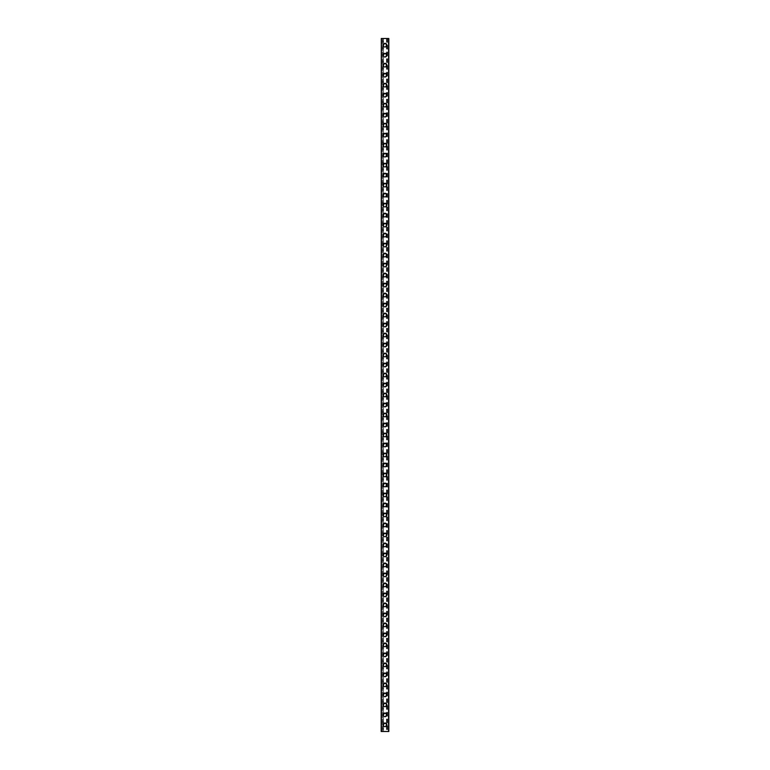 <?xml version="1.0" encoding="UTF-8"?>
<svg xmlns="http://www.w3.org/2000/svg" width="770" height="770" viewBox="0 0 770 770"><rect width="100%" height="100%" fill="white"/><g stroke="black" fill="none" stroke-linecap="round" stroke-linejoin="round"><path stroke-width="0.58" stroke-dasharray="3.85 2.89" d="M386.165 724.84A1.165 1.165 0 0 0 385 723.675A1.165 1.165 0 0 0 383.835 724.84A1.165 1.165 0 0 0 385 726.004A1.165 1.165 0 0 0 386.165 724.84A1.165 1.165 0 0 0 385 723.675A1.165 1.165 0 0 0 383.835 724.84A1.165 1.165 0 0 0 385 726.004A1.165 1.165 0 0 0 386.165 724.84M383.171 724.84A1.829 1.829 0 0 1 385 723.001A1.829 1.829 0 0 1 386.829 724.84A1.829 1.829 0 0 0 385 723.001A1.829 1.829 0 0 0 383.171 724.84A1.829 1.829 0 0 0 385 726.668A1.829 1.829 0 0 0 386.829 724.84A1.829 1.829 0 0 0 385 723.001A1.829 1.829 0 0 0 383.171 724.84A1.829 1.829 0 0 0 385 726.668A1.829 1.829 0 0 0 386.829 724.84A1.829 1.829 0 0 1 385 726.668A1.829 1.829 0 0 1 383.171 724.84M386.165 714.839A1.165 1.165 0 0 0 385 713.675A1.165 1.165 0 0 0 383.835 714.839A1.165 1.165 0 0 0 385 716.004A1.165 1.165 0 0 0 386.165 714.839A1.165 1.165 0 0 0 385 713.675A1.165 1.165 0 0 0 383.835 714.839A1.165 1.165 0 0 0 385 716.004A1.165 1.165 0 0 0 386.165 714.839M383.171 714.839A1.829 1.829 0 0 1 385 713.01A1.829 1.829 0 0 1 386.829 714.839A1.829 1.829 0 0 0 385 713.01A1.829 1.829 0 0 0 383.171 714.839A1.829 1.829 0 0 0 385 716.678A1.829 1.829 0 0 0 386.829 714.839A1.829 1.829 0 0 0 385 713.01A1.829 1.829 0 0 0 383.171 714.839A1.829 1.829 0 0 0 385 716.678A1.829 1.829 0 0 0 386.829 714.839A1.829 1.829 0 0 1 385 716.678A1.829 1.829 0 0 1 383.171 714.839M386.165 704.848A1.165 1.165 0 0 0 385 703.684A1.165 1.165 0 0 0 383.835 704.848A1.165 1.165 0 0 0 385 706.013A1.165 1.165 0 0 0 386.165 704.848A1.165 1.165 0 0 0 385 703.684A1.165 1.165 0 0 0 383.835 704.848A1.165 1.165 0 0 0 385 706.013A1.165 1.165 0 0 0 386.165 704.848M383.171 704.848A1.829 1.829 0 0 1 385 703.01A1.829 1.829 0 0 1 386.829 704.848A1.829 1.829 0 0 0 385 703.01A1.829 1.829 0 0 0 383.171 704.848A1.829 1.829 0 0 0 385 706.677A1.829 1.829 0 0 0 386.829 704.848A1.829 1.829 0 0 0 385 703.01A1.829 1.829 0 0 0 383.171 704.848A1.829 1.829 0 0 0 385 706.677A1.829 1.829 0 0 0 386.829 704.848A1.829 1.829 0 0 1 385 706.677A1.829 1.829 0 0 1 383.171 704.848M386.165 694.848A1.165 1.165 0 0 0 385 693.683A1.165 1.165 0 0 0 383.835 694.848A1.165 1.165 0 0 0 385 696.013A1.165 1.165 0 0 0 386.165 694.848A1.165 1.165 0 0 0 385 693.683A1.165 1.165 0 0 0 383.835 694.848A1.165 1.165 0 0 0 385 696.013A1.165 1.165 0 0 0 386.165 694.848M383.171 694.848A1.829 1.829 0 0 1 385 693.019A1.829 1.829 0 0 1 386.829 694.848A1.829 1.829 0 0 0 385 693.019A1.829 1.829 0 0 0 383.171 694.848A1.829 1.829 0 0 0 385 696.686A1.829 1.829 0 0 0 386.829 694.848A1.829 1.829 0 0 0 385 693.019A1.829 1.829 0 0 0 383.171 694.848A1.829 1.829 0 0 0 385 696.686A1.829 1.829 0 0 0 386.829 694.848A1.829 1.829 0 0 1 385 696.686A1.829 1.829 0 0 1 383.171 694.848M386.165 684.857A1.165 1.165 0 0 0 385 683.693A1.165 1.165 0 0 0 383.835 684.857A1.165 1.165 0 0 0 385 686.022A1.165 1.165 0 0 0 386.165 684.857A1.165 1.165 0 0 0 385 683.693A1.165 1.165 0 0 0 383.835 684.857A1.165 1.165 0 0 0 385 686.022A1.165 1.165 0 0 0 386.165 684.857M383.171 684.857A1.829 1.829 0 0 1 385 683.019A1.829 1.829 0 0 1 386.829 684.857A1.829 1.829 0 0 0 385 683.019A1.829 1.829 0 0 0 383.171 684.857A1.829 1.829 0 0 0 385 686.686A1.829 1.829 0 0 0 386.829 684.857A1.829 1.829 0 0 0 385 683.019A1.829 1.829 0 0 0 383.171 684.857A1.829 1.829 0 0 0 385 686.686A1.829 1.829 0 0 0 386.829 684.857A1.829 1.829 0 0 1 385 686.686A1.829 1.829 0 0 1 383.171 684.857M386.165 674.857A1.165 1.165 0 0 0 385 673.692A1.165 1.165 0 0 0 383.835 674.857A1.165 1.165 0 0 0 385 676.031A1.165 1.165 0 0 0 386.165 674.857A1.165 1.165 0 0 0 385 673.692A1.165 1.165 0 0 0 383.835 674.857A1.165 1.165 0 0 0 385 676.031A1.165 1.165 0 0 0 386.165 674.857M383.171 674.857A1.829 1.829 0 0 1 385 673.028A1.829 1.829 0 0 1 386.829 674.857A1.829 1.829 0 0 0 385 673.028A1.829 1.829 0 0 0 383.171 674.857A1.829 1.829 0 0 0 385 676.695A1.829 1.829 0 0 0 386.829 674.857A1.829 1.829 0 0 0 385 673.028A1.829 1.829 0 0 0 383.171 674.857A1.829 1.829 0 0 0 385 676.695A1.829 1.829 0 0 0 386.829 674.857A1.829 1.829 0 0 1 385 676.695A1.829 1.829 0 0 1 383.171 674.857M386.165 664.866A1.165 1.165 0 0 0 385 663.702A1.165 1.165 0 0 0 383.835 664.866A1.165 1.165 0 0 0 385 666.031A1.165 1.165 0 0 0 386.165 664.866A1.165 1.165 0 0 0 385 663.702A1.165 1.165 0 0 0 383.835 664.866A1.165 1.165 0 0 0 385 666.031A1.165 1.165 0 0 0 386.165 664.866M383.171 664.866A1.829 1.829 0 0 1 385 663.037A1.829 1.829 0 0 1 386.829 664.866A1.829 1.829 0 0 0 385 663.037A1.829 1.829 0 0 0 383.171 664.866A1.829 1.829 0 0 0 385 666.695A1.829 1.829 0 0 0 386.829 664.866A1.829 1.829 0 0 0 385 663.037A1.829 1.829 0 0 0 383.171 664.866A1.829 1.829 0 0 0 385 666.695A1.829 1.829 0 0 0 386.829 664.866A1.829 1.829 0 0 1 385 666.695A1.829 1.829 0 0 1 383.171 664.866M386.165 654.866A1.165 1.165 0 0 0 385 653.701A1.165 1.165 0 0 0 383.835 654.866A1.165 1.165 0 0 0 385 656.04A1.165 1.165 0 0 0 386.165 654.866A1.165 1.165 0 0 0 385 653.701A1.165 1.165 0 0 0 383.835 654.866A1.165 1.165 0 0 0 385 656.04A1.165 1.165 0 0 0 386.165 654.866M383.171 654.866A1.829 1.829 0 0 1 385 653.037A1.829 1.829 0 0 1 386.829 654.866A1.829 1.829 0 0 0 385 653.037A1.829 1.829 0 0 0 383.171 654.866A1.829 1.829 0 0 0 385 656.704A1.829 1.829 0 0 0 386.829 654.866A1.829 1.829 0 0 0 385 653.037A1.829 1.829 0 0 0 383.171 654.866A1.829 1.829 0 0 0 385 656.704A1.829 1.829 0 0 0 386.829 654.866A1.829 1.829 0 0 1 385 656.704A1.829 1.829 0 0 1 383.171 654.866M386.165 644.875A1.165 1.165 0 0 0 385 643.71A1.165 1.165 0 0 0 383.835 644.875A1.165 1.165 0 0 0 385 646.04A1.165 1.165 0 0 0 386.165 644.875A1.165 1.165 0 0 0 385 643.71A1.165 1.165 0 0 0 383.835 644.875A1.165 1.165 0 0 0 385 646.04A1.165 1.165 0 0 0 386.165 644.875M383.171 644.875A1.829 1.829 0 0 1 385 643.046A1.829 1.829 0 0 1 386.829 644.875A1.829 1.829 0 0 0 385 643.046A1.829 1.829 0 0 0 383.171 644.875A1.829 1.829 0 0 0 385 646.704A1.829 1.829 0 0 0 386.829 644.875A1.829 1.829 0 0 0 385 643.046A1.829 1.829 0 0 0 383.171 644.875A1.829 1.829 0 0 0 385 646.704A1.829 1.829 0 0 0 386.829 644.875A1.829 1.829 0 0 1 385 646.704A1.829 1.829 0 0 1 383.171 644.875M386.165 634.884A1.165 1.165 0 0 0 385 633.71A1.165 1.165 0 0 0 383.835 634.884A1.165 1.165 0 0 0 385 636.049A1.165 1.165 0 0 0 386.165 634.884A1.165 1.165 0 0 0 385 633.71A1.165 1.165 0 0 0 383.835 634.884A1.165 1.165 0 0 0 385 636.049A1.165 1.165 0 0 0 386.165 634.884M383.171 634.884A1.829 1.829 0 0 1 385 633.046A1.829 1.829 0 0 1 386.829 634.884A1.829 1.829 0 0 0 385 633.046A1.829 1.829 0 0 0 383.171 634.884A1.829 1.829 0 0 0 385 636.713A1.829 1.829 0 0 0 386.829 634.884A1.829 1.829 0 0 0 385 633.046A1.829 1.829 0 0 0 383.171 634.884A1.829 1.829 0 0 0 385 636.713A1.829 1.829 0 0 0 386.829 634.884A1.829 1.829 0 0 1 385 636.713A1.829 1.829 0 0 1 383.171 634.884M386.165 624.884A1.165 1.165 0 0 0 385 623.719A1.165 1.165 0 0 0 383.835 624.884A1.165 1.165 0 0 0 385 626.049A1.165 1.165 0 0 0 386.165 624.884A1.165 1.165 0 0 0 385 623.719A1.165 1.165 0 0 0 383.835 624.884A1.165 1.165 0 0 0 385 626.049A1.165 1.165 0 0 0 386.165 624.884M383.171 624.884A1.829 1.829 0 0 1 385 623.055A1.829 1.829 0 0 1 386.829 624.884A1.829 1.829 0 0 0 385 623.055A1.829 1.829 0 0 0 383.171 624.884A1.829 1.829 0 0 0 385 626.713A1.829 1.829 0 0 0 386.829 624.884A1.829 1.829 0 0 0 385 623.055A1.829 1.829 0 0 0 383.171 624.884A1.829 1.829 0 0 0 385 626.713A1.829 1.829 0 0 0 386.829 624.884A1.829 1.829 0 0 1 385 626.713A1.829 1.829 0 0 1 383.171 624.884M386.165 614.893A1.165 1.165 0 0 0 385 613.719A1.165 1.165 0 0 0 383.835 614.893A1.165 1.165 0 0 0 385 616.058A1.165 1.165 0 0 0 386.165 614.893A1.165 1.165 0 0 0 385 613.719A1.165 1.165 0 0 0 383.835 614.893A1.165 1.165 0 0 0 385 616.058A1.165 1.165 0 0 0 386.165 614.893M383.171 614.893A1.829 1.829 0 0 1 385 613.055A1.829 1.829 0 0 1 386.829 614.893A1.829 1.829 0 0 0 385 613.055A1.829 1.829 0 0 0 383.171 614.893A1.829 1.829 0 0 0 385 616.722A1.829 1.829 0 0 0 386.829 614.893A1.829 1.829 0 0 0 385 613.055A1.829 1.829 0 0 0 383.171 614.893A1.829 1.829 0 0 0 385 616.722A1.829 1.829 0 0 0 386.829 614.893A1.829 1.829 0 0 1 385 616.722A1.829 1.829 0 0 1 383.171 614.893M386.165 604.893A1.165 1.165 0 0 0 385 603.728A1.165 1.165 0 0 0 383.835 604.893A1.165 1.165 0 0 0 385 606.057A1.165 1.165 0 0 0 386.165 604.893A1.165 1.165 0 0 0 385 603.728A1.165 1.165 0 0 0 383.835 604.893A1.165 1.165 0 0 0 385 606.057A1.165 1.165 0 0 0 386.165 604.893M383.171 604.893A1.829 1.829 0 0 1 385 603.064A1.829 1.829 0 0 1 386.829 604.893A1.829 1.829 0 0 0 385 603.064A1.829 1.829 0 0 0 383.171 604.893A1.829 1.829 0 0 0 385 606.731A1.829 1.829 0 0 0 386.829 604.893A1.829 1.829 0 0 0 385 603.064A1.829 1.829 0 0 0 383.171 604.893A1.829 1.829 0 0 0 385 606.731A1.829 1.829 0 0 0 386.829 604.893A1.829 1.829 0 0 1 385 606.731A1.829 1.829 0 0 1 383.171 604.893M386.165 594.902A1.165 1.165 0 0 0 385 593.737A1.165 1.165 0 0 0 383.835 594.902A1.165 1.165 0 0 0 385 596.067A1.165 1.165 0 0 0 386.165 594.902A1.165 1.165 0 0 0 385 593.737A1.165 1.165 0 0 0 383.835 594.902A1.165 1.165 0 0 0 385 596.067A1.165 1.165 0 0 0 386.165 594.902M383.171 594.902A1.829 1.829 0 0 1 385 593.064A1.829 1.829 0 0 1 386.829 594.902A1.829 1.829 0 0 0 385 593.064A1.829 1.829 0 0 0 383.171 594.902A1.829 1.829 0 0 0 385 596.731A1.829 1.829 0 0 0 386.829 594.902A1.829 1.829 0 0 0 385 593.064A1.829 1.829 0 0 0 383.171 594.902A1.829 1.829 0 0 0 385 596.731A1.829 1.829 0 0 0 386.829 594.902A1.829 1.829 0 0 1 385 596.731A1.829 1.829 0 0 1 383.171 594.902M386.165 584.902A1.165 1.165 0 0 0 385 583.737A1.165 1.165 0 0 0 383.835 584.902A1.165 1.165 0 0 0 385 586.066A1.165 1.165 0 0 0 386.165 584.902A1.165 1.165 0 0 0 385 583.737A1.165 1.165 0 0 0 383.835 584.902A1.165 1.165 0 0 0 385 586.066A1.165 1.165 0 0 0 386.165 584.902M383.171 584.902A1.829 1.829 0 0 1 385 583.073A1.829 1.829 0 0 1 386.829 584.902A1.829 1.829 0 0 0 385 583.073A1.829 1.829 0 0 0 383.171 584.902A1.829 1.829 0 0 0 385 586.74A1.829 1.829 0 0 0 386.829 584.902A1.829 1.829 0 0 0 385 583.073A1.829 1.829 0 0 0 383.171 584.902A1.829 1.829 0 0 0 385 586.74A1.829 1.829 0 0 0 386.829 584.902A1.829 1.829 0 0 1 385 586.74A1.829 1.829 0 0 1 383.171 584.902M386.165 574.911A1.165 1.165 0 0 0 385 573.746A1.165 1.165 0 0 0 383.835 574.911A1.165 1.165 0 0 0 385 576.076A1.165 1.165 0 0 0 386.165 574.911A1.165 1.165 0 0 0 385 573.746A1.165 1.165 0 0 0 383.835 574.911A1.165 1.165 0 0 0 385 576.076A1.165 1.165 0 0 0 386.165 574.911M383.171 574.911A1.829 1.829 0 0 1 385 573.072A1.829 1.829 0 0 1 386.829 574.911A1.829 1.829 0 0 0 385 573.072A1.829 1.829 0 0 0 383.171 574.911A1.829 1.829 0 0 0 385 576.74A1.829 1.829 0 0 0 386.829 574.911A1.829 1.829 0 0 0 385 573.072A1.829 1.829 0 0 0 383.171 574.911A1.829 1.829 0 0 0 385 576.74A1.829 1.829 0 0 0 386.829 574.911A1.829 1.829 0 0 1 385 576.74A1.829 1.829 0 0 1 383.171 574.911M386.165 564.91A1.165 1.165 0 0 0 385 563.746A1.165 1.165 0 0 0 383.835 564.91A1.165 1.165 0 0 0 385 566.075A1.165 1.165 0 0 0 386.165 564.91A1.165 1.165 0 0 0 385 563.746A1.165 1.165 0 0 0 383.835 564.91A1.165 1.165 0 0 0 385 566.075A1.165 1.165 0 0 0 386.165 564.91M383.171 564.91A1.829 1.829 0 0 1 385 563.082A1.829 1.829 0 0 1 386.829 564.91A1.829 1.829 0 0 0 385 563.082A1.829 1.829 0 0 0 383.171 564.91A1.829 1.829 0 0 0 385 566.749A1.829 1.829 0 0 0 386.829 564.91A1.829 1.829 0 0 0 385 563.082A1.829 1.829 0 0 0 383.171 564.91A1.829 1.829 0 0 0 385 566.749A1.829 1.829 0 0 0 386.829 564.91A1.829 1.829 0 0 1 385 566.749A1.829 1.829 0 0 1 383.171 564.91M386.165 554.92A1.165 1.165 0 0 0 385 553.755A1.165 1.165 0 0 0 383.835 554.92A1.165 1.165 0 0 0 385 556.084A1.165 1.165 0 0 0 386.165 554.92A1.165 1.165 0 0 0 385 553.755A1.165 1.165 0 0 0 383.835 554.92A1.165 1.165 0 0 0 385 556.084A1.165 1.165 0 0 0 386.165 554.92M383.171 554.92A1.829 1.829 0 0 1 385 553.081A1.829 1.829 0 0 1 386.829 554.92A1.829 1.829 0 0 0 385 553.081A1.829 1.829 0 0 0 383.171 554.92A1.829 1.829 0 0 0 385 556.749A1.829 1.829 0 0 0 386.829 554.92A1.829 1.829 0 0 0 385 553.081A1.829 1.829 0 0 0 383.171 554.92A1.829 1.829 0 0 0 385 556.749A1.829 1.829 0 0 0 386.829 554.92A1.829 1.829 0 0 1 385 556.749A1.829 1.829 0 0 1 383.171 554.92M386.165 544.919A1.165 1.165 0 0 0 385 543.755A1.165 1.165 0 0 0 383.835 544.919A1.165 1.165 0 0 0 385 546.094A1.165 1.165 0 0 0 386.165 544.919A1.165 1.165 0 0 0 385 543.755A1.165 1.165 0 0 0 383.835 544.919A1.165 1.165 0 0 0 385 546.094A1.165 1.165 0 0 0 386.165 544.919M383.171 544.919A1.829 1.829 0 0 1 385 543.091A1.829 1.829 0 0 1 386.829 544.919A1.829 1.829 0 0 0 385 543.091A1.829 1.829 0 0 0 383.171 544.919A1.829 1.829 0 0 0 385 546.758A1.829 1.829 0 0 0 386.829 544.919A1.829 1.829 0 0 0 385 543.091A1.829 1.829 0 0 0 383.171 544.919A1.829 1.829 0 0 0 385 546.758A1.829 1.829 0 0 0 386.829 544.919A1.829 1.829 0 0 1 385 546.758A1.829 1.829 0 0 1 383.171 544.919M386.165 534.929A1.165 1.165 0 0 0 385 533.764A1.165 1.165 0 0 0 383.835 534.929A1.165 1.165 0 0 0 385 536.093A1.165 1.165 0 0 0 386.165 534.929A1.165 1.165 0 0 0 385 533.764A1.165 1.165 0 0 0 383.835 534.929A1.165 1.165 0 0 0 385 536.093A1.165 1.165 0 0 0 386.165 534.929M383.171 534.929A1.829 1.829 0 0 1 385 533.1A1.829 1.829 0 0 1 386.829 534.929A1.829 1.829 0 0 0 385 533.1A1.829 1.829 0 0 0 383.171 534.929A1.829 1.829 0 0 0 385 536.757A1.829 1.829 0 0 0 386.829 534.929A1.829 1.829 0 0 0 385 533.1A1.829 1.829 0 0 0 383.171 534.929A1.829 1.829 0 0 0 385 536.757A1.829 1.829 0 0 0 386.829 534.929A1.829 1.829 0 0 1 385 536.757A1.829 1.829 0 0 1 383.171 534.929M386.165 524.928A1.165 1.165 0 0 0 385 523.764A1.165 1.165 0 0 0 383.835 524.928A1.165 1.165 0 0 0 385 526.103A1.165 1.165 0 0 0 386.165 524.928A1.165 1.165 0 0 0 385 523.764A1.165 1.165 0 0 0 383.835 524.928A1.165 1.165 0 0 0 385 526.103A1.165 1.165 0 0 0 386.165 524.928M383.171 524.928A1.829 1.829 0 0 1 385 523.1A1.829 1.829 0 0 1 386.829 524.928A1.829 1.829 0 0 0 385 523.1A1.829 1.829 0 0 0 383.171 524.928A1.829 1.829 0 0 0 385 526.767A1.829 1.829 0 0 0 386.829 524.928A1.829 1.829 0 0 0 385 523.1A1.829 1.829 0 0 0 383.171 524.928A1.829 1.829 0 0 0 385 526.767A1.829 1.829 0 0 0 386.829 524.928A1.829 1.829 0 0 1 385 526.767A1.829 1.829 0 0 1 383.171 524.928M386.165 514.938A1.165 1.165 0 0 0 385 513.773A1.165 1.165 0 0 0 383.835 514.938A1.165 1.165 0 0 0 385 516.102A1.165 1.165 0 0 0 386.165 514.938A1.165 1.165 0 0 0 385 513.773A1.165 1.165 0 0 0 383.835 514.938A1.165 1.165 0 0 0 385 516.102A1.165 1.165 0 0 0 386.165 514.938M383.171 514.938A1.829 1.829 0 0 1 385 513.109A1.829 1.829 0 0 1 386.829 514.938A1.829 1.829 0 0 0 385 513.109A1.829 1.829 0 0 0 383.171 514.938A1.829 1.829 0 0 0 385 516.766A1.829 1.829 0 0 0 386.829 514.938A1.829 1.829 0 0 0 385 513.109A1.829 1.829 0 0 0 383.171 514.938A1.829 1.829 0 0 0 385 516.766A1.829 1.829 0 0 0 386.829 514.938A1.829 1.829 0 0 1 385 516.766A1.829 1.829 0 0 1 383.171 514.938M386.165 504.947A1.165 1.165 0 0 0 385 503.772A1.165 1.165 0 0 0 383.835 504.947A1.165 1.165 0 0 0 385 506.111A1.165 1.165 0 0 0 386.165 504.947A1.165 1.165 0 0 0 385 503.772A1.165 1.165 0 0 0 383.835 504.947A1.165 1.165 0 0 0 385 506.111A1.165 1.165 0 0 0 386.165 504.947M383.171 504.947A1.829 1.829 0 0 1 385 503.108A1.829 1.829 0 0 1 386.829 504.947A1.829 1.829 0 0 0 385 503.108A1.829 1.829 0 0 0 383.171 504.947A1.829 1.829 0 0 0 385 506.776A1.829 1.829 0 0 0 386.829 504.947A1.829 1.829 0 0 0 385 503.108A1.829 1.829 0 0 0 383.171 504.947A1.829 1.829 0 0 0 385 506.776A1.829 1.829 0 0 0 386.829 504.947A1.829 1.829 0 0 1 385 506.776A1.829 1.829 0 0 1 383.171 504.947M386.165 494.946A1.165 1.165 0 0 0 385 493.782A1.165 1.165 0 0 0 383.835 494.946A1.165 1.165 0 0 0 385 496.111A1.165 1.165 0 0 0 386.165 494.946A1.165 1.165 0 0 0 385 493.782A1.165 1.165 0 0 0 383.835 494.946A1.165 1.165 0 0 0 385 496.111A1.165 1.165 0 0 0 386.165 494.946M383.171 494.946A1.829 1.829 0 0 1 385 493.118A1.829 1.829 0 0 1 386.829 494.946A1.829 1.829 0 0 0 385 493.118A1.829 1.829 0 0 0 383.171 494.946A1.829 1.829 0 0 0 385 496.775A1.829 1.829 0 0 0 386.829 494.946A1.829 1.829 0 0 0 385 493.118A1.829 1.829 0 0 0 383.171 494.946A1.829 1.829 0 0 0 385 496.775A1.829 1.829 0 0 0 386.829 494.946A1.829 1.829 0 0 1 385 496.775A1.829 1.829 0 0 1 383.171 494.946M386.165 484.956A1.165 1.165 0 0 0 385 483.781A1.165 1.165 0 0 0 383.835 484.956A1.165 1.165 0 0 0 385 486.12A1.165 1.165 0 0 0 386.165 484.956A1.165 1.165 0 0 0 385 483.781A1.165 1.165 0 0 0 383.835 484.956A1.165 1.165 0 0 0 385 486.12A1.165 1.165 0 0 0 386.165 484.956M383.171 484.956A1.829 1.829 0 0 1 385 483.117A1.829 1.829 0 0 1 386.829 484.956A1.829 1.829 0 0 0 385 483.117A1.829 1.829 0 0 0 383.171 484.956A1.829 1.829 0 0 0 385 486.784A1.829 1.829 0 0 0 386.829 484.956A1.829 1.829 0 0 0 385 483.117A1.829 1.829 0 0 0 383.171 484.956A1.829 1.829 0 0 0 385 486.784A1.829 1.829 0 0 0 386.829 484.956A1.829 1.829 0 0 1 385 486.784A1.829 1.829 0 0 1 383.171 484.956M386.165 474.955A1.165 1.165 0 0 0 385 473.791A1.165 1.165 0 0 0 383.835 474.955A1.165 1.165 0 0 0 385 476.12A1.165 1.165 0 0 0 386.165 474.955A1.165 1.165 0 0 0 385 473.791A1.165 1.165 0 0 0 383.835 474.955A1.165 1.165 0 0 0 385 476.12A1.165 1.165 0 0 0 386.165 474.955M383.171 474.955A1.829 1.829 0 0 1 385 473.127A1.829 1.829 0 0 1 386.829 474.955A1.829 1.829 0 0 0 385 473.127A1.829 1.829 0 0 0 383.171 474.955A1.829 1.829 0 0 0 385 476.794A1.829 1.829 0 0 0 386.829 474.955A1.829 1.829 0 0 0 385 473.127A1.829 1.829 0 0 0 383.171 474.955A1.829 1.829 0 0 0 385 476.794A1.829 1.829 0 0 0 386.829 474.955A1.829 1.829 0 0 1 385 476.794A1.829 1.829 0 0 1 383.171 474.955M386.165 464.964A1.165 1.165 0 0 0 385 463.8A1.165 1.165 0 0 0 383.835 464.964A1.165 1.165 0 0 0 385 466.129A1.165 1.165 0 0 0 386.165 464.964A1.165 1.165 0 0 0 385 463.8A1.165 1.165 0 0 0 383.835 464.964A1.165 1.165 0 0 0 385 466.129A1.165 1.165 0 0 0 386.165 464.964M383.171 464.964A1.829 1.829 0 0 1 385 463.126A1.829 1.829 0 0 1 386.829 464.964A1.829 1.829 0 0 0 385 463.126A1.829 1.829 0 0 0 383.171 464.964A1.829 1.829 0 0 0 385 466.793A1.829 1.829 0 0 0 386.829 464.964A1.829 1.829 0 0 0 385 463.126A1.829 1.829 0 0 0 383.171 464.964A1.829 1.829 0 0 0 385 466.793A1.829 1.829 0 0 0 386.829 464.964A1.829 1.829 0 0 1 385 466.793A1.829 1.829 0 0 1 383.171 464.964M386.165 454.964A1.165 1.165 0 0 0 385 453.8A1.165 1.165 0 0 0 383.835 454.964A1.165 1.165 0 0 0 385 456.129A1.165 1.165 0 0 0 386.165 454.964A1.165 1.165 0 0 0 385 453.8A1.165 1.165 0 0 0 383.835 454.964A1.165 1.165 0 0 0 385 456.129A1.165 1.165 0 0 0 386.165 454.964M383.171 454.964A1.829 1.829 0 0 1 385 453.135A1.829 1.829 0 0 1 386.829 454.964A1.829 1.829 0 0 0 385 453.135A1.829 1.829 0 0 0 383.171 454.964A1.829 1.829 0 0 0 385 456.803A1.829 1.829 0 0 0 386.829 454.964A1.829 1.829 0 0 0 385 453.135A1.829 1.829 0 0 0 383.171 454.964A1.829 1.829 0 0 0 385 456.803A1.829 1.829 0 0 0 386.829 454.964A1.829 1.829 0 0 1 385 456.803A1.829 1.829 0 0 1 383.171 454.964M386.165 444.973A1.165 1.165 0 0 0 385 443.809A1.165 1.165 0 0 0 383.835 444.973A1.165 1.165 0 0 0 385 446.138A1.165 1.165 0 0 0 386.165 444.973A1.165 1.165 0 0 0 385 443.809A1.165 1.165 0 0 0 383.835 444.973A1.165 1.165 0 0 0 385 446.138A1.165 1.165 0 0 0 386.165 444.973M383.171 444.973A1.829 1.829 0 0 1 385 443.135A1.829 1.829 0 0 1 386.829 444.973A1.829 1.829 0 0 0 385 443.135A1.829 1.829 0 0 0 383.171 444.973A1.829 1.829 0 0 0 385 446.802A1.829 1.829 0 0 0 386.829 444.973A1.829 1.829 0 0 0 385 443.135A1.829 1.829 0 0 0 383.171 444.973A1.829 1.829 0 0 0 385 446.802A1.829 1.829 0 0 0 386.829 444.973A1.829 1.829 0 0 1 385 446.802A1.829 1.829 0 0 1 383.171 444.973M386.165 434.973A1.165 1.165 0 0 0 385 433.808A1.165 1.165 0 0 0 383.835 434.973A1.165 1.165 0 0 0 385 436.138A1.165 1.165 0 0 0 386.165 434.973A1.165 1.165 0 0 0 385 433.808A1.165 1.165 0 0 0 383.835 434.973A1.165 1.165 0 0 0 385 436.138A1.165 1.165 0 0 0 386.165 434.973M383.171 434.973A1.829 1.829 0 0 1 385 433.144A1.829 1.829 0 0 1 386.829 434.973A1.829 1.829 0 0 0 385 433.144A1.829 1.829 0 0 0 383.171 434.973A1.829 1.829 0 0 0 385 436.811A1.829 1.829 0 0 0 386.829 434.973A1.829 1.829 0 0 0 385 433.144A1.829 1.829 0 0 0 383.171 434.973A1.829 1.829 0 0 0 385 436.811A1.829 1.829 0 0 0 386.829 434.973A1.829 1.829 0 0 1 385 436.811A1.829 1.829 0 0 1 383.171 434.973M386.165 424.982A1.165 1.165 0 0 0 385 423.818A1.165 1.165 0 0 0 383.835 424.982A1.165 1.165 0 0 0 385 426.147A1.165 1.165 0 0 0 386.165 424.982A1.165 1.165 0 0 0 385 423.818A1.165 1.165 0 0 0 383.835 424.982A1.165 1.165 0 0 0 385 426.147A1.165 1.165 0 0 0 386.165 424.982M383.171 424.982A1.829 1.829 0 0 1 385 423.144A1.829 1.829 0 0 1 386.829 424.982A1.829 1.829 0 0 0 385 423.144A1.829 1.829 0 0 0 383.171 424.982A1.829 1.829 0 0 0 385 426.811A1.829 1.829 0 0 0 386.829 424.982A1.829 1.829 0 0 0 385 423.144A1.829 1.829 0 0 0 383.171 424.982A1.829 1.829 0 0 0 385 426.811A1.829 1.829 0 0 0 386.829 424.982A1.829 1.829 0 0 1 385 426.811A1.829 1.829 0 0 1 383.171 424.982M386.165 414.982A1.165 1.165 0 0 0 385 413.817A1.165 1.165 0 0 0 383.835 414.982A1.165 1.165 0 0 0 385 416.156A1.165 1.165 0 0 0 386.165 414.982A1.165 1.165 0 0 0 385 413.817A1.165 1.165 0 0 0 383.835 414.982A1.165 1.165 0 0 0 385 416.156A1.165 1.165 0 0 0 386.165 414.982M383.171 414.982A1.829 1.829 0 0 1 385 413.153A1.829 1.829 0 0 1 386.829 414.982A1.829 1.829 0 0 0 385 413.153A1.829 1.829 0 0 0 383.171 414.982A1.829 1.829 0 0 0 385 416.82A1.829 1.829 0 0 0 386.829 414.982A1.829 1.829 0 0 0 385 413.153A1.829 1.829 0 0 0 383.171 414.982A1.829 1.829 0 0 0 385 416.82A1.829 1.829 0 0 0 386.829 414.982A1.829 1.829 0 0 1 385 416.82A1.829 1.829 0 0 1 383.171 414.982M386.165 404.991A1.165 1.165 0 0 0 385 403.827A1.165 1.165 0 0 0 383.835 404.991A1.165 1.165 0 0 0 385 406.156A1.165 1.165 0 0 0 386.165 404.991A1.165 1.165 0 0 0 385 403.827A1.165 1.165 0 0 0 383.835 404.991A1.165 1.165 0 0 0 385 406.156A1.165 1.165 0 0 0 386.165 404.991M383.171 404.991A1.829 1.829 0 0 1 385 403.162A1.829 1.829 0 0 1 386.829 404.991A1.829 1.829 0 0 0 385 403.162A1.829 1.829 0 0 0 383.171 404.991A1.829 1.829 0 0 0 385 406.82A1.829 1.829 0 0 0 386.829 404.991A1.829 1.829 0 0 0 385 403.162A1.829 1.829 0 0 0 383.171 404.991A1.829 1.829 0 0 0 385 406.82A1.829 1.829 0 0 0 386.829 404.991A1.829 1.829 0 0 1 385 406.82A1.829 1.829 0 0 1 383.171 404.991M386.165 394.991A1.165 1.165 0 0 0 385 393.826A1.165 1.165 0 0 0 383.835 394.991A1.165 1.165 0 0 0 385 396.165A1.165 1.165 0 0 0 386.165 394.991A1.165 1.165 0 0 0 385 393.826A1.165 1.165 0 0 0 383.835 394.991A1.165 1.165 0 0 0 385 396.165A1.165 1.165 0 0 0 386.165 394.991M383.171 394.991A1.829 1.829 0 0 1 385 393.162A1.829 1.829 0 0 1 386.829 394.991A1.829 1.829 0 0 0 385 393.162A1.829 1.829 0 0 0 383.171 394.991A1.829 1.829 0 0 0 385 396.829A1.829 1.829 0 0 0 386.829 394.991A1.829 1.829 0 0 0 385 393.162A1.829 1.829 0 0 0 383.171 394.991A1.829 1.829 0 0 0 385 396.829A1.829 1.829 0 0 0 386.829 394.991A1.829 1.829 0 0 1 385 396.829A1.829 1.829 0 0 1 383.171 394.991M386.165 385A1.165 1.165 0 0 0 385 383.835A1.165 1.165 0 0 0 383.835 385A1.165 1.165 0 0 0 385 386.165A1.165 1.165 0 0 0 386.165 385A1.165 1.165 0 0 0 385 383.835A1.165 1.165 0 0 0 383.835 385A1.165 1.165 0 0 0 385 386.165A1.165 1.165 0 0 0 386.165 385M383.171 385A1.829 1.829 0 0 1 385 383.171A1.829 1.829 0 0 1 386.829 385A1.829 1.829 0 0 0 385 383.171A1.829 1.829 0 0 0 383.171 385A1.829 1.829 0 0 0 385 386.829A1.829 1.829 0 0 0 386.829 385A1.829 1.829 0 0 0 385 383.171A1.829 1.829 0 0 0 383.171 385A1.829 1.829 0 0 0 385 386.829A1.829 1.829 0 0 0 386.829 385A1.829 1.829 0 0 1 385 386.829A1.829 1.829 0 0 1 383.171 385M386.165 375.009A1.165 1.165 0 0 0 385 373.835A1.165 1.165 0 0 0 383.835 375.009A1.165 1.165 0 0 0 385 376.174A1.165 1.165 0 0 0 386.165 375.009A1.165 1.165 0 0 0 385 373.835A1.165 1.165 0 0 0 383.835 375.009A1.165 1.165 0 0 0 385 376.174A1.165 1.165 0 0 0 386.165 375.009M383.171 375.009A1.829 1.829 0 0 1 385 373.171A1.829 1.829 0 0 1 386.829 375.009A1.829 1.829 0 0 0 385 373.171A1.829 1.829 0 0 0 383.171 375.009A1.829 1.829 0 0 0 385 376.838A1.829 1.829 0 0 0 386.829 375.009A1.829 1.829 0 0 0 385 373.171A1.829 1.829 0 0 0 383.171 375.009A1.829 1.829 0 0 0 385 376.838A1.829 1.829 0 0 0 386.829 375.009A1.829 1.829 0 0 1 385 376.838A1.829 1.829 0 0 1 383.171 375.009M386.165 365.009A1.165 1.165 0 0 0 385 363.844A1.165 1.165 0 0 0 383.835 365.009A1.165 1.165 0 0 0 385 366.173A1.165 1.165 0 0 0 386.165 365.009A1.165 1.165 0 0 0 385 363.844A1.165 1.165 0 0 0 383.835 365.009A1.165 1.165 0 0 0 385 366.173A1.165 1.165 0 0 0 386.165 365.009M383.171 365.009A1.829 1.829 0 0 1 385 363.18A1.829 1.829 0 0 1 386.829 365.009A1.829 1.829 0 0 0 385 363.18A1.829 1.829 0 0 0 383.171 365.009A1.829 1.829 0 0 0 385 366.838A1.829 1.829 0 0 0 386.829 365.009A1.829 1.829 0 0 0 385 363.18A1.829 1.829 0 0 0 383.171 365.009A1.829 1.829 0 0 0 385 366.838A1.829 1.829 0 0 0 386.829 365.009A1.829 1.829 0 0 1 385 366.838A1.829 1.829 0 0 1 383.171 365.009M386.165 355.018A1.165 1.165 0 0 0 385 353.844A1.165 1.165 0 0 0 383.835 355.018A1.165 1.165 0 0 0 385 356.183A1.165 1.165 0 0 0 386.165 355.018A1.165 1.165 0 0 0 385 353.844A1.165 1.165 0 0 0 383.835 355.018A1.165 1.165 0 0 0 385 356.183A1.165 1.165 0 0 0 386.165 355.018M383.171 355.018A1.829 1.829 0 0 1 385 353.18A1.829 1.829 0 0 1 386.829 355.018A1.829 1.829 0 0 0 385 353.18A1.829 1.829 0 0 0 383.171 355.018A1.829 1.829 0 0 0 385 356.847A1.829 1.829 0 0 0 386.829 355.018A1.829 1.829 0 0 0 385 353.18A1.829 1.829 0 0 0 383.171 355.018A1.829 1.829 0 0 0 385 356.847A1.829 1.829 0 0 0 386.829 355.018A1.829 1.829 0 0 1 385 356.847A1.829 1.829 0 0 1 383.171 355.018M386.165 345.018A1.165 1.165 0 0 0 385 343.853A1.165 1.165 0 0 0 383.835 345.018A1.165 1.165 0 0 0 385 346.182A1.165 1.165 0 0 0 386.165 345.018A1.165 1.165 0 0 0 385 343.853A1.165 1.165 0 0 0 383.835 345.018A1.165 1.165 0 0 0 385 346.182A1.165 1.165 0 0 0 386.165 345.018M383.171 345.018A1.829 1.829 0 0 1 385 343.189A1.829 1.829 0 0 1 386.829 345.018A1.829 1.829 0 0 0 385 343.189A1.829 1.829 0 0 0 383.171 345.018A1.829 1.829 0 0 0 385 346.856A1.829 1.829 0 0 0 386.829 345.018A1.829 1.829 0 0 0 385 343.189A1.829 1.829 0 0 0 383.171 345.018A1.829 1.829 0 0 0 385 346.856A1.829 1.829 0 0 0 386.829 345.018A1.829 1.829 0 0 1 385 346.856A1.829 1.829 0 0 1 383.171 345.018M386.165 335.027A1.165 1.165 0 0 0 385 333.862A1.165 1.165 0 0 0 383.835 335.027A1.165 1.165 0 0 0 385 336.192A1.165 1.165 0 0 0 386.165 335.027A1.165 1.165 0 0 0 385 333.862A1.165 1.165 0 0 0 383.835 335.027A1.165 1.165 0 0 0 385 336.192A1.165 1.165 0 0 0 386.165 335.027M383.171 335.027A1.829 1.829 0 0 1 385 333.189A1.829 1.829 0 0 1 386.829 335.027A1.829 1.829 0 0 0 385 333.189A1.829 1.829 0 0 0 383.171 335.027A1.829 1.829 0 0 0 385 336.856A1.829 1.829 0 0 0 386.829 335.027A1.829 1.829 0 0 0 385 333.189A1.829 1.829 0 0 0 383.171 335.027A1.829 1.829 0 0 0 385 336.856A1.829 1.829 0 0 0 386.829 335.027A1.829 1.829 0 0 1 385 336.856A1.829 1.829 0 0 1 383.171 335.027M386.165 325.027A1.165 1.165 0 0 0 385 323.862A1.165 1.165 0 0 0 383.835 325.027A1.165 1.165 0 0 0 385 326.191A1.165 1.165 0 0 0 386.165 325.027A1.165 1.165 0 0 0 385 323.862A1.165 1.165 0 0 0 383.835 325.027A1.165 1.165 0 0 0 385 326.191A1.165 1.165 0 0 0 386.165 325.027M383.171 325.027A1.829 1.829 0 0 1 385 323.198A1.829 1.829 0 0 1 386.829 325.027A1.829 1.829 0 0 0 385 323.198A1.829 1.829 0 0 0 383.171 325.027A1.829 1.829 0 0 0 385 326.865A1.829 1.829 0 0 0 386.829 325.027A1.829 1.829 0 0 0 385 323.198A1.829 1.829 0 0 0 383.171 325.027A1.829 1.829 0 0 0 385 326.865A1.829 1.829 0 0 0 386.829 325.027A1.829 1.829 0 0 1 385 326.865A1.829 1.829 0 0 1 383.171 325.027M386.165 315.036A1.165 1.165 0 0 0 385 313.871A1.165 1.165 0 0 0 383.835 315.036A1.165 1.165 0 0 0 385 316.2A1.165 1.165 0 0 0 386.165 315.036A1.165 1.165 0 0 0 385 313.871A1.165 1.165 0 0 0 383.835 315.036A1.165 1.165 0 0 0 385 316.2A1.165 1.165 0 0 0 386.165 315.036M383.171 315.036A1.829 1.829 0 0 1 385 313.197A1.829 1.829 0 0 1 386.829 315.036A1.829 1.829 0 0 0 385 313.197A1.829 1.829 0 0 0 383.171 315.036A1.829 1.829 0 0 0 385 316.865A1.829 1.829 0 0 0 386.829 315.036A1.829 1.829 0 0 0 385 313.197A1.829 1.829 0 0 0 383.171 315.036A1.829 1.829 0 0 0 385 316.865A1.829 1.829 0 0 0 386.829 315.036A1.829 1.829 0 0 1 385 316.865A1.829 1.829 0 0 1 383.171 315.036M386.165 305.036A1.165 1.165 0 0 0 385 303.871A1.165 1.165 0 0 0 383.835 305.036A1.165 1.165 0 0 0 385 306.2A1.165 1.165 0 0 0 386.165 305.036A1.165 1.165 0 0 0 385 303.871A1.165 1.165 0 0 0 383.835 305.036A1.165 1.165 0 0 0 385 306.2A1.165 1.165 0 0 0 386.165 305.036M383.171 305.036A1.829 1.829 0 0 1 385 303.207A1.829 1.829 0 0 1 386.829 305.036A1.829 1.829 0 0 0 385 303.207A1.829 1.829 0 0 0 383.171 305.036A1.829 1.829 0 0 0 385 306.874A1.829 1.829 0 0 0 386.829 305.036A1.829 1.829 0 0 0 385 303.207A1.829 1.829 0 0 0 383.171 305.036A1.829 1.829 0 0 0 385 306.874A1.829 1.829 0 0 0 386.829 305.036A1.829 1.829 0 0 1 385 306.874A1.829 1.829 0 0 1 383.171 305.036M386.165 295.045A1.165 1.165 0 0 0 385 293.88A1.165 1.165 0 0 0 383.835 295.045A1.165 1.165 0 0 0 385 296.209A1.165 1.165 0 0 0 386.165 295.045A1.165 1.165 0 0 0 385 293.88A1.165 1.165 0 0 0 383.835 295.045A1.165 1.165 0 0 0 385 296.209A1.165 1.165 0 0 0 386.165 295.045M383.171 295.045A1.829 1.829 0 0 1 385 293.206A1.829 1.829 0 0 1 386.829 295.045A1.829 1.829 0 0 0 385 293.206A1.829 1.829 0 0 0 383.171 295.045A1.829 1.829 0 0 0 385 296.873A1.829 1.829 0 0 0 386.829 295.045A1.829 1.829 0 0 0 385 293.206A1.829 1.829 0 0 0 383.171 295.045A1.829 1.829 0 0 0 385 296.873A1.829 1.829 0 0 0 386.829 295.045A1.829 1.829 0 0 1 385 296.873A1.829 1.829 0 0 1 383.171 295.045M386.165 285.044A1.165 1.165 0 0 0 385 283.88A1.165 1.165 0 0 0 383.835 285.044A1.165 1.165 0 0 0 385 286.219A1.165 1.165 0 0 0 386.165 285.044A1.165 1.165 0 0 0 385 283.88A1.165 1.165 0 0 0 383.835 285.044A1.165 1.165 0 0 0 385 286.219A1.165 1.165 0 0 0 386.165 285.044M383.171 285.044A1.829 1.829 0 0 1 385 283.216A1.829 1.829 0 0 1 386.829 285.044A1.829 1.829 0 0 0 385 283.216A1.829 1.829 0 0 0 383.171 285.044A1.829 1.829 0 0 0 385 286.883A1.829 1.829 0 0 0 386.829 285.044A1.829 1.829 0 0 0 385 283.216A1.829 1.829 0 0 0 383.171 285.044A1.829 1.829 0 0 0 385 286.883A1.829 1.829 0 0 0 386.829 285.044A1.829 1.829 0 0 1 385 286.883A1.829 1.829 0 0 1 383.171 285.044M386.165 275.054A1.165 1.165 0 0 0 385 273.889A1.165 1.165 0 0 0 383.835 275.054A1.165 1.165 0 0 0 385 276.218A1.165 1.165 0 0 0 386.165 275.054A1.165 1.165 0 0 0 385 273.889A1.165 1.165 0 0 0 383.835 275.054A1.165 1.165 0 0 0 385 276.218A1.165 1.165 0 0 0 386.165 275.054M383.171 275.054A1.829 1.829 0 0 1 385 273.225A1.829 1.829 0 0 1 386.829 275.054A1.829 1.829 0 0 0 385 273.225A1.829 1.829 0 0 0 383.171 275.054A1.829 1.829 0 0 0 385 276.882A1.829 1.829 0 0 0 386.829 275.054A1.829 1.829 0 0 0 385 273.225A1.829 1.829 0 0 0 383.171 275.054A1.829 1.829 0 0 0 385 276.882A1.829 1.829 0 0 0 386.829 275.054A1.829 1.829 0 0 1 385 276.882A1.829 1.829 0 0 1 383.171 275.054M386.165 265.053A1.165 1.165 0 0 0 385 263.889A1.165 1.165 0 0 0 383.835 265.053A1.165 1.165 0 0 0 385 266.228A1.165 1.165 0 0 0 386.165 265.053A1.165 1.165 0 0 0 385 263.889A1.165 1.165 0 0 0 383.835 265.053A1.165 1.165 0 0 0 385 266.228A1.165 1.165 0 0 0 386.165 265.053M383.171 265.053A1.829 1.829 0 0 1 385 263.225A1.829 1.829 0 0 1 386.829 265.053A1.829 1.829 0 0 0 385 263.225A1.829 1.829 0 0 0 383.171 265.053A1.829 1.829 0 0 0 385 266.892A1.829 1.829 0 0 0 386.829 265.053A1.829 1.829 0 0 0 385 263.225A1.829 1.829 0 0 0 383.171 265.053A1.829 1.829 0 0 0 385 266.892A1.829 1.829 0 0 0 386.829 265.053A1.829 1.829 0 0 1 385 266.892A1.829 1.829 0 0 1 383.171 265.053M386.165 255.062A1.165 1.165 0 0 0 385 253.898A1.165 1.165 0 0 0 383.835 255.062A1.165 1.165 0 0 0 385 256.227A1.165 1.165 0 0 0 386.165 255.062A1.165 1.165 0 0 0 385 253.898A1.165 1.165 0 0 0 383.835 255.062A1.165 1.165 0 0 0 385 256.227A1.165 1.165 0 0 0 386.165 255.062M383.171 255.062A1.829 1.829 0 0 1 385 253.234A1.829 1.829 0 0 1 386.829 255.062A1.829 1.829 0 0 0 385 253.234A1.829 1.829 0 0 0 383.171 255.062A1.829 1.829 0 0 0 385 256.891A1.829 1.829 0 0 0 386.829 255.062A1.829 1.829 0 0 0 385 253.234A1.829 1.829 0 0 0 383.171 255.062A1.829 1.829 0 0 0 385 256.891A1.829 1.829 0 0 0 386.829 255.062A1.829 1.829 0 0 1 385 256.891A1.829 1.829 0 0 1 383.171 255.062M386.165 245.072A1.165 1.165 0 0 0 385 243.898A1.165 1.165 0 0 0 383.835 245.072A1.165 1.165 0 0 0 385 246.236A1.165 1.165 0 0 0 386.165 245.072A1.165 1.165 0 0 0 385 243.898A1.165 1.165 0 0 0 383.835 245.072A1.165 1.165 0 0 0 385 246.236A1.165 1.165 0 0 0 386.165 245.072M383.171 245.072A1.829 1.829 0 0 1 385 243.233A1.829 1.829 0 0 1 386.829 245.072A1.829 1.829 0 0 0 385 243.233A1.829 1.829 0 0 0 383.171 245.072A1.829 1.829 0 0 0 385 246.9A1.829 1.829 0 0 0 386.829 245.072A1.829 1.829 0 0 0 385 243.233A1.829 1.829 0 0 0 383.171 245.072A1.829 1.829 0 0 0 385 246.9A1.829 1.829 0 0 0 386.829 245.072A1.829 1.829 0 0 1 385 246.9A1.829 1.829 0 0 1 383.171 245.072M386.165 235.071A1.165 1.165 0 0 0 385 233.907A1.165 1.165 0 0 0 383.835 235.071A1.165 1.165 0 0 0 385 236.236A1.165 1.165 0 0 0 386.165 235.071A1.165 1.165 0 0 0 385 233.907A1.165 1.165 0 0 0 383.835 235.071A1.165 1.165 0 0 0 385 236.236A1.165 1.165 0 0 0 386.165 235.071M383.171 235.071A1.829 1.829 0 0 1 385 233.243A1.829 1.829 0 0 1 386.829 235.071A1.829 1.829 0 0 0 385 233.243A1.829 1.829 0 0 0 383.171 235.071A1.829 1.829 0 0 0 385 236.9A1.829 1.829 0 0 0 386.829 235.071A1.829 1.829 0 0 0 385 233.243A1.829 1.829 0 0 0 383.171 235.071A1.829 1.829 0 0 0 385 236.9A1.829 1.829 0 0 0 386.829 235.071A1.829 1.829 0 0 1 385 236.9A1.829 1.829 0 0 1 383.171 235.071M386.165 225.081A1.165 1.165 0 0 0 385 223.906A1.165 1.165 0 0 0 383.835 225.081A1.165 1.165 0 0 0 385 226.245A1.165 1.165 0 0 0 386.165 225.081A1.165 1.165 0 0 0 385 223.906A1.165 1.165 0 0 0 383.835 225.081A1.165 1.165 0 0 0 385 226.245A1.165 1.165 0 0 0 386.165 225.081M383.171 225.081A1.829 1.829 0 0 1 385 223.242A1.829 1.829 0 0 1 386.829 225.081A1.829 1.829 0 0 0 385 223.242A1.829 1.829 0 0 0 383.171 225.081A1.829 1.829 0 0 0 385 226.909A1.829 1.829 0 0 0 386.829 225.081A1.829 1.829 0 0 0 385 223.242A1.829 1.829 0 0 0 383.171 225.081A1.829 1.829 0 0 0 385 226.909A1.829 1.829 0 0 0 386.829 225.081A1.829 1.829 0 0 1 385 226.909A1.829 1.829 0 0 1 383.171 225.081M386.165 215.08A1.165 1.165 0 0 0 385 213.916A1.165 1.165 0 0 0 383.835 215.08A1.165 1.165 0 0 0 385 216.245A1.165 1.165 0 0 0 386.165 215.08A1.165 1.165 0 0 0 385 213.916A1.165 1.165 0 0 0 383.835 215.08A1.165 1.165 0 0 0 385 216.245A1.165 1.165 0 0 0 386.165 215.08M383.171 215.08A1.829 1.829 0 0 1 385 213.251A1.829 1.829 0 0 1 386.829 215.08A1.829 1.829 0 0 0 385 213.251A1.829 1.829 0 0 0 383.171 215.08A1.829 1.829 0 0 0 385 216.919A1.829 1.829 0 0 0 386.829 215.08A1.829 1.829 0 0 0 385 213.251A1.829 1.829 0 0 0 383.171 215.08A1.829 1.829 0 0 0 385 216.919A1.829 1.829 0 0 0 386.829 215.08A1.829 1.829 0 0 1 385 216.919A1.829 1.829 0 0 1 383.171 215.08M386.165 205.09A1.165 1.165 0 0 0 385 203.925A1.165 1.165 0 0 0 383.835 205.09A1.165 1.165 0 0 0 385 206.254A1.165 1.165 0 0 0 386.165 205.09A1.165 1.165 0 0 0 385 203.925A1.165 1.165 0 0 0 383.835 205.09A1.165 1.165 0 0 0 385 206.254A1.165 1.165 0 0 0 386.165 205.09M383.171 205.09A1.829 1.829 0 0 1 385 203.251A1.829 1.829 0 0 1 386.829 205.09A1.829 1.829 0 0 0 385 203.251A1.829 1.829 0 0 0 383.171 205.09A1.829 1.829 0 0 0 385 206.918A1.829 1.829 0 0 0 386.829 205.09A1.829 1.829 0 0 0 385 203.251A1.829 1.829 0 0 0 383.171 205.09A1.829 1.829 0 0 0 385 206.918A1.829 1.829 0 0 0 386.829 205.09A1.829 1.829 0 0 1 385 206.918A1.829 1.829 0 0 1 383.171 205.09M386.165 195.089A1.165 1.165 0 0 0 385 193.924A1.165 1.165 0 0 0 383.835 195.089A1.165 1.165 0 0 0 385 196.254A1.165 1.165 0 0 0 386.165 195.089A1.165 1.165 0 0 0 385 193.924A1.165 1.165 0 0 0 383.835 195.089A1.165 1.165 0 0 0 385 196.254A1.165 1.165 0 0 0 386.165 195.089M383.171 195.089A1.829 1.829 0 0 1 385 193.26A1.829 1.829 0 0 1 386.829 195.089A1.829 1.829 0 0 0 385 193.26A1.829 1.829 0 0 0 383.171 195.089A1.829 1.829 0 0 0 385 196.928A1.829 1.829 0 0 0 386.829 195.089A1.829 1.829 0 0 0 385 193.26A1.829 1.829 0 0 0 383.171 195.089A1.829 1.829 0 0 0 385 196.928A1.829 1.829 0 0 0 386.829 195.089A1.829 1.829 0 0 1 385 196.928A1.829 1.829 0 0 1 383.171 195.089M386.165 185.098A1.165 1.165 0 0 0 385 183.934A1.165 1.165 0 0 0 383.835 185.098A1.165 1.165 0 0 0 385 186.263A1.165 1.165 0 0 0 386.165 185.098A1.165 1.165 0 0 0 385 183.934A1.165 1.165 0 0 0 383.835 185.098A1.165 1.165 0 0 0 385 186.263A1.165 1.165 0 0 0 386.165 185.098M383.171 185.098A1.829 1.829 0 0 1 385 183.26A1.829 1.829 0 0 1 386.829 185.098A1.829 1.829 0 0 0 385 183.26A1.829 1.829 0 0 0 383.171 185.098A1.829 1.829 0 0 0 385 186.927A1.829 1.829 0 0 0 386.829 185.098A1.829 1.829 0 0 0 385 183.26A1.829 1.829 0 0 0 383.171 185.098A1.829 1.829 0 0 0 385 186.927A1.829 1.829 0 0 0 386.829 185.098A1.829 1.829 0 0 1 385 186.927A1.829 1.829 0 0 1 383.171 185.098M386.165 175.098A1.165 1.165 0 0 0 385 173.933A1.165 1.165 0 0 0 383.835 175.098A1.165 1.165 0 0 0 385 176.263A1.165 1.165 0 0 0 386.165 175.098A1.165 1.165 0 0 0 385 173.933A1.165 1.165 0 0 0 383.835 175.098A1.165 1.165 0 0 0 385 176.263A1.165 1.165 0 0 0 386.165 175.098M383.171 175.098A1.829 1.829 0 0 1 385 173.269A1.829 1.829 0 0 1 386.829 175.098A1.829 1.829 0 0 0 385 173.269A1.829 1.829 0 0 0 383.171 175.098A1.829 1.829 0 0 0 385 176.936A1.829 1.829 0 0 0 386.829 175.098A1.829 1.829 0 0 0 385 173.269A1.829 1.829 0 0 0 383.171 175.098A1.829 1.829 0 0 0 385 176.936A1.829 1.829 0 0 0 386.829 175.098A1.829 1.829 0 0 1 385 176.936A1.829 1.829 0 0 1 383.171 175.098M386.165 165.107A1.165 1.165 0 0 0 385 163.943A1.165 1.165 0 0 0 383.835 165.107A1.165 1.165 0 0 0 385 166.272A1.165 1.165 0 0 0 386.165 165.107A1.165 1.165 0 0 0 385 163.943A1.165 1.165 0 0 0 383.835 165.107A1.165 1.165 0 0 0 385 166.272A1.165 1.165 0 0 0 386.165 165.107M383.171 165.107A1.829 1.829 0 0 1 385 163.269A1.829 1.829 0 0 1 386.829 165.107A1.829 1.829 0 0 0 385 163.269A1.829 1.829 0 0 0 383.171 165.107A1.829 1.829 0 0 0 385 166.936A1.829 1.829 0 0 0 386.829 165.107A1.829 1.829 0 0 0 385 163.269A1.829 1.829 0 0 0 383.171 165.107A1.829 1.829 0 0 0 385 166.936A1.829 1.829 0 0 0 386.829 165.107A1.829 1.829 0 0 1 385 166.936A1.829 1.829 0 0 1 383.171 165.107M386.165 155.107A1.165 1.165 0 0 0 385 153.942A1.165 1.165 0 0 0 383.835 155.107A1.165 1.165 0 0 0 385 156.281A1.165 1.165 0 0 0 386.165 155.107A1.165 1.165 0 0 0 385 153.942A1.165 1.165 0 0 0 383.835 155.107A1.165 1.165 0 0 0 385 156.281A1.165 1.165 0 0 0 386.165 155.107M383.171 155.107A1.829 1.829 0 0 1 385 153.278A1.829 1.829 0 0 1 386.829 155.107A1.829 1.829 0 0 0 385 153.278A1.829 1.829 0 0 0 383.171 155.107A1.829 1.829 0 0 0 385 156.945A1.829 1.829 0 0 0 386.829 155.107A1.829 1.829 0 0 0 385 153.278A1.829 1.829 0 0 0 383.171 155.107A1.829 1.829 0 0 0 385 156.945A1.829 1.829 0 0 0 386.829 155.107A1.829 1.829 0 0 1 385 156.945A1.829 1.829 0 0 1 383.171 155.107M386.165 145.116A1.165 1.165 0 0 0 385 143.952A1.165 1.165 0 0 0 383.835 145.116A1.165 1.165 0 0 0 385 146.281A1.165 1.165 0 0 0 386.165 145.116A1.165 1.165 0 0 0 385 143.952A1.165 1.165 0 0 0 383.835 145.116A1.165 1.165 0 0 0 385 146.281A1.165 1.165 0 0 0 386.165 145.116M383.171 145.116A1.829 1.829 0 0 1 385 143.287A1.829 1.829 0 0 1 386.829 145.116A1.829 1.829 0 0 0 385 143.287A1.829 1.829 0 0 0 383.171 145.116A1.829 1.829 0 0 0 385 146.945A1.829 1.829 0 0 0 386.829 145.116A1.829 1.829 0 0 0 385 143.287A1.829 1.829 0 0 0 383.171 145.116A1.829 1.829 0 0 0 385 146.945A1.829 1.829 0 0 0 386.829 145.116A1.829 1.829 0 0 1 385 146.945A1.829 1.829 0 0 1 383.171 145.116M386.165 135.116A1.165 1.165 0 0 0 385 133.951A1.165 1.165 0 0 0 383.835 135.116A1.165 1.165 0 0 0 385 136.29A1.165 1.165 0 0 0 386.165 135.116A1.165 1.165 0 0 0 385 133.951A1.165 1.165 0 0 0 383.835 135.116A1.165 1.165 0 0 0 385 136.29A1.165 1.165 0 0 0 386.165 135.116M383.171 135.116A1.829 1.829 0 0 1 385 133.287A1.829 1.829 0 0 1 386.829 135.116A1.829 1.829 0 0 0 385 133.287A1.829 1.829 0 0 0 383.171 135.116A1.829 1.829 0 0 0 385 136.954A1.829 1.829 0 0 0 386.829 135.116A1.829 1.829 0 0 0 385 133.287A1.829 1.829 0 0 0 383.171 135.116A1.829 1.829 0 0 0 385 136.954A1.829 1.829 0 0 0 386.829 135.116A1.829 1.829 0 0 1 385 136.954A1.829 1.829 0 0 1 383.171 135.116M386.165 125.125A1.165 1.165 0 0 0 385 123.96A1.165 1.165 0 0 0 383.835 125.125A1.165 1.165 0 0 0 385 126.29A1.165 1.165 0 0 0 386.165 125.125A1.165 1.165 0 0 0 385 123.96A1.165 1.165 0 0 0 383.835 125.125A1.165 1.165 0 0 0 385 126.29A1.165 1.165 0 0 0 386.165 125.125M383.171 125.125A1.829 1.829 0 0 1 385 123.296A1.829 1.829 0 0 1 386.829 125.125A1.829 1.829 0 0 0 385 123.296A1.829 1.829 0 0 0 383.171 125.125A1.829 1.829 0 0 0 385 126.954A1.829 1.829 0 0 0 386.829 125.125A1.829 1.829 0 0 0 385 123.296A1.829 1.829 0 0 0 383.171 125.125A1.829 1.829 0 0 0 385 126.954A1.829 1.829 0 0 0 386.829 125.125A1.829 1.829 0 0 1 385 126.954A1.829 1.829 0 0 1 383.171 125.125M386.165 115.134A1.165 1.165 0 0 0 385 113.96A1.165 1.165 0 0 0 383.835 115.134A1.165 1.165 0 0 0 385 116.299A1.165 1.165 0 0 0 386.165 115.134A1.165 1.165 0 0 0 385 113.96A1.165 1.165 0 0 0 383.835 115.134A1.165 1.165 0 0 0 385 116.299A1.165 1.165 0 0 0 386.165 115.134M383.171 115.134A1.829 1.829 0 0 1 385 113.296A1.829 1.829 0 0 1 386.829 115.134A1.829 1.829 0 0 0 385 113.296A1.829 1.829 0 0 0 383.171 115.134A1.829 1.829 0 0 0 385 116.963A1.829 1.829 0 0 0 386.829 115.134A1.829 1.829 0 0 0 385 113.296A1.829 1.829 0 0 0 383.171 115.134A1.829 1.829 0 0 0 385 116.963A1.829 1.829 0 0 0 386.829 115.134A1.829 1.829 0 0 1 385 116.963A1.829 1.829 0 0 1 383.171 115.134M386.165 105.134A1.165 1.165 0 0 0 385 103.969A1.165 1.165 0 0 0 383.835 105.134A1.165 1.165 0 0 0 385 106.299A1.165 1.165 0 0 0 386.165 105.134A1.165 1.165 0 0 0 385 103.969A1.165 1.165 0 0 0 383.835 105.134A1.165 1.165 0 0 0 385 106.299A1.165 1.165 0 0 0 386.165 105.134M383.171 105.134A1.829 1.829 0 0 1 385 103.305A1.829 1.829 0 0 1 386.829 105.134A1.829 1.829 0 0 0 385 103.305A1.829 1.829 0 0 0 383.171 105.134A1.829 1.829 0 0 0 385 106.963A1.829 1.829 0 0 0 386.829 105.134A1.829 1.829 0 0 0 385 103.305A1.829 1.829 0 0 0 383.171 105.134A1.829 1.829 0 0 0 385 106.963A1.829 1.829 0 0 0 386.829 105.134A1.829 1.829 0 0 1 385 106.963A1.829 1.829 0 0 1 383.171 105.134M386.165 95.143A1.165 1.165 0 0 0 385 93.969A1.165 1.165 0 0 0 383.835 95.143A1.165 1.165 0 0 0 385 96.308A1.165 1.165 0 0 0 386.165 95.143A1.165 1.165 0 0 0 385 93.969A1.165 1.165 0 0 0 383.835 95.143A1.165 1.165 0 0 0 385 96.308A1.165 1.165 0 0 0 386.165 95.143M383.171 95.143A1.829 1.829 0 0 1 385 93.305A1.829 1.829 0 0 1 386.829 95.143A1.829 1.829 0 0 0 385 93.305A1.829 1.829 0 0 0 383.171 95.143A1.829 1.829 0 0 0 385 96.972A1.829 1.829 0 0 0 386.829 95.143A1.829 1.829 0 0 0 385 93.305A1.829 1.829 0 0 0 383.171 95.143A1.829 1.829 0 0 0 385 96.972A1.829 1.829 0 0 0 386.829 95.143A1.829 1.829 0 0 1 385 96.972A1.829 1.829 0 0 1 383.171 95.143M386.165 85.143A1.165 1.165 0 0 0 385 83.978A1.165 1.165 0 0 0 383.835 85.143A1.165 1.165 0 0 0 385 86.307A1.165 1.165 0 0 0 386.165 85.143A1.165 1.165 0 0 0 385 83.978A1.165 1.165 0 0 0 383.835 85.143A1.165 1.165 0 0 0 385 86.307A1.165 1.165 0 0 0 386.165 85.143M383.171 85.143A1.829 1.829 0 0 1 385 83.314A1.829 1.829 0 0 1 386.829 85.143A1.829 1.829 0 0 0 385 83.314A1.829 1.829 0 0 0 383.171 85.143A1.829 1.829 0 0 0 385 86.981A1.829 1.829 0 0 0 386.829 85.143A1.829 1.829 0 0 0 385 83.314A1.829 1.829 0 0 0 383.171 85.143A1.829 1.829 0 0 0 385 86.981A1.829 1.829 0 0 0 386.829 85.143A1.829 1.829 0 0 1 385 86.981A1.829 1.829 0 0 1 383.171 85.143M386.165 75.152A1.165 1.165 0 0 0 385 73.987A1.165 1.165 0 0 0 383.835 75.152A1.165 1.165 0 0 0 385 76.317A1.165 1.165 0 0 0 386.165 75.152A1.165 1.165 0 0 0 385 73.987A1.165 1.165 0 0 0 383.835 75.152A1.165 1.165 0 0 0 385 76.317A1.165 1.165 0 0 0 386.165 75.152M383.171 75.152A1.829 1.829 0 0 1 385 73.314A1.829 1.829 0 0 1 386.829 75.152A1.829 1.829 0 0 0 385 73.314A1.829 1.829 0 0 0 383.171 75.152A1.829 1.829 0 0 0 385 76.981A1.829 1.829 0 0 0 386.829 75.152A1.829 1.829 0 0 0 385 73.314A1.829 1.829 0 0 0 383.171 75.152A1.829 1.829 0 0 0 385 76.981A1.829 1.829 0 0 0 386.829 75.152A1.829 1.829 0 0 1 385 76.981A1.829 1.829 0 0 1 383.171 75.152M386.165 65.152A1.165 1.165 0 0 0 385 63.987A1.165 1.165 0 0 0 383.835 65.152A1.165 1.165 0 0 0 385 66.316A1.165 1.165 0 0 0 386.165 65.152A1.165 1.165 0 0 0 385 63.987A1.165 1.165 0 0 0 383.835 65.152A1.165 1.165 0 0 0 385 66.316A1.165 1.165 0 0 0 386.165 65.152M383.171 65.152A1.829 1.829 0 0 1 385 63.323A1.829 1.829 0 0 1 386.829 65.152A1.829 1.829 0 0 0 385 63.323A1.829 1.829 0 0 0 383.171 65.152A1.829 1.829 0 0 0 385 66.99A1.829 1.829 0 0 0 386.829 65.152A1.829 1.829 0 0 0 385 63.323A1.829 1.829 0 0 0 383.171 65.152A1.829 1.829 0 0 0 385 66.99A1.829 1.829 0 0 0 386.829 65.152A1.829 1.829 0 0 1 385 66.99A1.829 1.829 0 0 1 383.171 65.152M386.165 55.161A1.165 1.165 0 0 0 385 53.996A1.165 1.165 0 0 0 383.835 55.161A1.165 1.165 0 0 0 385 56.326A1.165 1.165 0 0 0 386.165 55.161A1.165 1.165 0 0 0 385 53.996A1.165 1.165 0 0 0 383.835 55.161A1.165 1.165 0 0 0 385 56.326A1.165 1.165 0 0 0 386.165 55.161M383.171 55.161A1.829 1.829 0 0 1 385 53.322A1.829 1.829 0 0 1 386.829 55.161A1.829 1.829 0 0 0 385 53.322A1.829 1.829 0 0 0 383.171 55.161A1.829 1.829 0 0 0 385 56.99A1.829 1.829 0 0 0 386.829 55.161A1.829 1.829 0 0 0 385 53.322A1.829 1.829 0 0 0 383.171 55.161A1.829 1.829 0 0 0 385 56.99A1.829 1.829 0 0 0 386.829 55.161A1.829 1.829 0 0 1 385 56.99A1.829 1.829 0 0 1 383.171 55.161M386.165 45.161A1.165 1.165 0 0 0 385 43.996A1.165 1.165 0 0 0 383.835 45.161A1.165 1.165 0 0 0 385 46.325A1.165 1.165 0 0 0 386.165 45.161A1.165 1.165 0 0 0 385 43.996A1.165 1.165 0 0 0 383.835 45.161A1.165 1.165 0 0 0 385 46.325A1.165 1.165 0 0 0 386.165 45.161M383.171 45.161A1.829 1.829 0 0 1 385 43.332A1.829 1.829 0 0 1 386.829 45.161A1.829 1.829 0 0 0 385 43.332A1.829 1.829 0 0 0 383.171 45.161A1.829 1.829 0 0 0 385 46.999A1.829 1.829 0 0 0 386.829 45.161A1.829 1.829 0 0 0 385 43.332A1.829 1.829 0 0 0 383.171 45.161A1.829 1.829 0 0 0 385 46.999A1.829 1.829 0 0 0 386.829 45.161A1.829 1.829 0 0 1 385 46.999A1.829 1.829 0 0 1 383.171 45.161M386.049 38.5L385.26 38.5L386.049 38.5M385.26 38.5L386.155 38.5L385.26 38.5M384.644 38.5L383.672 38.5L384.644 38.5M383.672 38.5L384.74 38.5L383.672 38.5M383.498 38.5L388.831 38.5L387.474 38.5L388.311 38.5L388.33 731.5L381.169 731.5L382.526 731.5L381.169 731.5L381.169 38.5L383.498 38.5L383.498 731.5M381.342 38.5L382.555 38.5L381.169 38.5L381.342 731.5M388.696 38.5L388.831 731.5L387.474 731.5L388.311 731.5L388.34 38.5L388.696 731.5M387.474 38.5L387.474 731.5M388.253 38.5L388.282 731.5L388.253 38.5M383.951 731.5L384.74 731.5L383.951 731.5M384.74 731.5L383.845 731.5L384.74 731.5M382.555 731.5L382.526 38.5M381.747 731.5L381.718 38.5L381.747 731.5M386.502 38.5L386.502 731.5M383.335 38.5L383.335 731.5M382.834 38.5L382.834 731.5M382.671 38.5L382.671 731.5M381.67 38.5L381.67 731.5L381.689 38.5M381.169 38.5L381.169 731.5L381.169 38.5M388.831 38.5L388.831 731.5L388.831 38.5M387.329 38.5L387.329 731.5M387.166 38.5L387.166 731.5M386.665 38.5L386.665 731.5M381.217 38.5L381.217 731.5M381.304 38.5L381.304 731.5M388.658 38.5L388.658 731.5M388.783 38.5L388.783 731.5M381.776 38.5L381.776 731.5L381.776 38.5M388.224 38.5L388.224 731.5L388.224 38.5"/><path stroke-width="1.16" d="M383.171 724.84A1.829 1.829 0 0 1 385 723.001A1.829 1.829 0 0 1 386.829 724.84A1.829 1.829 0 0 1 385 726.668A1.829 1.829 0 0 1 383.171 724.84M383.171 714.839A1.829 1.829 0 0 1 385 713.01A1.829 1.829 0 0 1 386.829 714.839A1.829 1.829 0 0 1 385 716.678A1.829 1.829 0 0 1 383.171 714.839M383.171 704.848A1.829 1.829 0 0 1 385 703.01A1.829 1.829 0 0 1 386.829 704.848A1.829 1.829 0 0 1 385 706.677A1.829 1.829 0 0 1 383.171 704.848M383.171 694.848A1.829 1.829 0 0 1 385 693.019A1.829 1.829 0 0 1 386.829 694.848A1.829 1.829 0 0 1 385 696.686A1.829 1.829 0 0 1 383.171 694.848M383.171 684.857A1.829 1.829 0 0 1 385 683.019A1.829 1.829 0 0 1 386.829 684.857A1.829 1.829 0 0 1 385 686.686A1.829 1.829 0 0 1 383.171 684.857M383.171 674.857A1.829 1.829 0 0 1 385 673.028A1.829 1.829 0 0 1 386.829 674.857A1.829 1.829 0 0 1 385 676.695A1.829 1.829 0 0 1 383.171 674.857M383.171 664.866A1.829 1.829 0 0 1 385 663.037A1.829 1.829 0 0 1 386.829 664.866A1.829 1.829 0 0 1 385 666.695A1.829 1.829 0 0 1 383.171 664.866M383.171 654.866A1.829 1.829 0 0 1 385 653.037A1.829 1.829 0 0 1 386.829 654.866A1.829 1.829 0 0 1 385 656.704A1.829 1.829 0 0 1 383.171 654.866M383.171 644.875A1.829 1.829 0 0 1 385 643.046A1.829 1.829 0 0 1 386.829 644.875A1.829 1.829 0 0 1 385 646.704A1.829 1.829 0 0 1 383.171 644.875M383.171 634.884A1.829 1.829 0 0 1 385 633.046A1.829 1.829 0 0 1 386.829 634.884A1.829 1.829 0 0 1 385 636.713A1.829 1.829 0 0 1 383.171 634.884M383.171 624.884A1.829 1.829 0 0 1 385 623.055A1.829 1.829 0 0 1 386.829 624.884A1.829 1.829 0 0 1 385 626.713A1.829 1.829 0 0 1 383.171 624.884M383.171 614.893A1.829 1.829 0 0 1 385 613.055A1.829 1.829 0 0 1 386.829 614.893A1.829 1.829 0 0 1 385 616.722A1.829 1.829 0 0 1 383.171 614.893M383.171 604.893A1.829 1.829 0 0 1 385 603.064A1.829 1.829 0 0 1 386.829 604.893A1.829 1.829 0 0 1 385 606.731A1.829 1.829 0 0 1 383.171 604.893M383.171 594.902A1.829 1.829 0 0 1 385 593.064A1.829 1.829 0 0 1 386.829 594.902A1.829 1.829 0 0 1 385 596.731A1.829 1.829 0 0 1 383.171 594.902M383.171 584.902A1.829 1.829 0 0 1 385 583.073A1.829 1.829 0 0 1 386.829 584.902A1.829 1.829 0 0 1 385 586.74A1.829 1.829 0 0 1 383.171 584.902M383.171 574.911A1.829 1.829 0 0 1 385 573.072A1.829 1.829 0 0 1 386.829 574.911A1.829 1.829 0 0 1 385 576.74A1.829 1.829 0 0 1 383.171 574.911M383.171 564.91A1.829 1.829 0 0 1 385 563.082A1.829 1.829 0 0 1 386.829 564.91A1.829 1.829 0 0 1 385 566.749A1.829 1.829 0 0 1 383.171 564.91M383.171 554.92A1.829 1.829 0 0 1 385 553.081A1.829 1.829 0 0 1 386.829 554.92A1.829 1.829 0 0 1 385 556.749A1.829 1.829 0 0 1 383.171 554.92M383.171 544.919A1.829 1.829 0 0 1 385 543.091A1.829 1.829 0 0 1 386.829 544.919A1.829 1.829 0 0 1 385 546.758A1.829 1.829 0 0 1 383.171 544.919M383.171 534.929A1.829 1.829 0 0 1 385 533.1A1.829 1.829 0 0 1 386.829 534.929A1.829 1.829 0 0 1 385 536.757A1.829 1.829 0 0 1 383.171 534.929M383.171 524.928A1.829 1.829 0 0 1 385 523.1A1.829 1.829 0 0 1 386.829 524.928A1.829 1.829 0 0 1 385 526.767A1.829 1.829 0 0 1 383.171 524.928M383.171 514.938A1.829 1.829 0 0 1 385 513.109A1.829 1.829 0 0 1 386.829 514.938A1.829 1.829 0 0 1 385 516.766A1.829 1.829 0 0 1 383.171 514.938M383.171 504.947A1.829 1.829 0 0 1 385 503.108A1.829 1.829 0 0 1 386.829 504.947A1.829 1.829 0 0 1 385 506.776A1.829 1.829 0 0 1 383.171 504.947M383.171 494.946A1.829 1.829 0 0 1 385 493.118A1.829 1.829 0 0 1 386.829 494.946A1.829 1.829 0 0 1 385 496.775A1.829 1.829 0 0 1 383.171 494.946M383.171 484.956A1.829 1.829 0 0 1 385 483.117A1.829 1.829 0 0 1 386.829 484.956A1.829 1.829 0 0 1 385 486.784A1.829 1.829 0 0 1 383.171 484.956M383.171 474.955A1.829 1.829 0 0 1 385 473.127A1.829 1.829 0 0 1 386.829 474.955A1.829 1.829 0 0 1 385 476.794A1.829 1.829 0 0 1 383.171 474.955M383.171 464.964A1.829 1.829 0 0 1 385 463.126A1.829 1.829 0 0 1 386.829 464.964A1.829 1.829 0 0 1 385 466.793A1.829 1.829 0 0 1 383.171 464.964M383.171 454.964A1.829 1.829 0 0 1 385 453.135A1.829 1.829 0 0 1 386.829 454.964A1.829 1.829 0 0 1 385 456.803A1.829 1.829 0 0 1 383.171 454.964M383.171 444.973A1.829 1.829 0 0 1 385 443.135A1.829 1.829 0 0 1 386.829 444.973A1.829 1.829 0 0 1 385 446.802A1.829 1.829 0 0 1 383.171 444.973M383.171 434.973A1.829 1.829 0 0 1 385 433.144A1.829 1.829 0 0 1 386.829 434.973A1.829 1.829 0 0 1 385 436.811A1.829 1.829 0 0 1 383.171 434.973M383.171 424.982A1.829 1.829 0 0 1 385 423.144A1.829 1.829 0 0 1 386.829 424.982A1.829 1.829 0 0 1 385 426.811A1.829 1.829 0 0 1 383.171 424.982M383.171 414.982A1.829 1.829 0 0 1 385 413.153A1.829 1.829 0 0 1 386.829 414.982A1.829 1.829 0 0 1 385 416.82A1.829 1.829 0 0 1 383.171 414.982M383.171 404.991A1.829 1.829 0 0 1 385 403.162A1.829 1.829 0 0 1 386.829 404.991A1.829 1.829 0 0 1 385 406.82A1.829 1.829 0 0 1 383.171 404.991M383.171 394.991A1.829 1.829 0 0 1 385 393.162A1.829 1.829 0 0 1 386.829 394.991A1.829 1.829 0 0 1 385 396.829A1.829 1.829 0 0 1 383.171 394.991M383.171 385A1.829 1.829 0 0 1 385 383.171A1.829 1.829 0 0 1 386.829 385A1.829 1.829 0 0 1 385 386.829A1.829 1.829 0 0 1 383.171 385M383.171 375.009A1.829 1.829 0 0 1 385 373.171A1.829 1.829 0 0 1 386.829 375.009A1.829 1.829 0 0 1 385 376.838A1.829 1.829 0 0 1 383.171 375.009M383.171 365.009A1.829 1.829 0 0 1 385 363.18A1.829 1.829 0 0 1 386.829 365.009A1.829 1.829 0 0 1 385 366.838A1.829 1.829 0 0 1 383.171 365.009M383.171 355.018A1.829 1.829 0 0 1 385 353.18A1.829 1.829 0 0 1 386.829 355.018A1.829 1.829 0 0 1 385 356.847A1.829 1.829 0 0 1 383.171 355.018M383.171 345.018A1.829 1.829 0 0 1 385 343.189A1.829 1.829 0 0 1 386.829 345.018A1.829 1.829 0 0 1 385 346.856A1.829 1.829 0 0 1 383.171 345.018M383.171 335.027A1.829 1.829 0 0 1 385 333.189A1.829 1.829 0 0 1 386.829 335.027A1.829 1.829 0 0 1 385 336.856A1.829 1.829 0 0 1 383.171 335.027M383.171 325.027A1.829 1.829 0 0 1 385 323.198A1.829 1.829 0 0 1 386.829 325.027A1.829 1.829 0 0 1 385 326.865A1.829 1.829 0 0 1 383.171 325.027M383.171 315.036A1.829 1.829 0 0 1 385 313.197A1.829 1.829 0 0 1 386.829 315.036A1.829 1.829 0 0 1 385 316.865A1.829 1.829 0 0 1 383.171 315.036M383.171 305.036A1.829 1.829 0 0 1 385 303.207A1.829 1.829 0 0 1 386.829 305.036A1.829 1.829 0 0 1 385 306.874A1.829 1.829 0 0 1 383.171 305.036M383.171 295.045A1.829 1.829 0 0 1 385 293.206A1.829 1.829 0 0 1 386.829 295.045A1.829 1.829 0 0 1 385 296.873A1.829 1.829 0 0 1 383.171 295.045M383.171 285.044A1.829 1.829 0 0 1 385 283.216A1.829 1.829 0 0 1 386.829 285.044A1.829 1.829 0 0 1 385 286.883A1.829 1.829 0 0 1 383.171 285.044M383.171 275.054A1.829 1.829 0 0 1 385 273.225A1.829 1.829 0 0 1 386.829 275.054A1.829 1.829 0 0 1 385 276.882A1.829 1.829 0 0 1 383.171 275.054M383.171 265.053A1.829 1.829 0 0 1 385 263.225A1.829 1.829 0 0 1 386.829 265.053A1.829 1.829 0 0 1 385 266.892A1.829 1.829 0 0 1 383.171 265.053M383.171 255.062A1.829 1.829 0 0 1 385 253.234A1.829 1.829 0 0 1 386.829 255.062A1.829 1.829 0 0 1 385 256.891A1.829 1.829 0 0 1 383.171 255.062M383.171 245.072A1.829 1.829 0 0 1 385 243.233A1.829 1.829 0 0 1 386.829 245.072A1.829 1.829 0 0 1 385 246.9A1.829 1.829 0 0 1 383.171 245.072M383.171 235.071A1.829 1.829 0 0 1 385 233.243A1.829 1.829 0 0 1 386.829 235.071A1.829 1.829 0 0 1 385 236.9A1.829 1.829 0 0 1 383.171 235.071M383.171 225.081A1.829 1.829 0 0 1 385 223.242A1.829 1.829 0 0 1 386.829 225.081A1.829 1.829 0 0 1 385 226.909A1.829 1.829 0 0 1 383.171 225.081M383.171 215.08A1.829 1.829 0 0 1 385 213.251A1.829 1.829 0 0 1 386.829 215.08A1.829 1.829 0 0 1 385 216.919A1.829 1.829 0 0 1 383.171 215.08M383.171 205.09A1.829 1.829 0 0 1 385 203.251A1.829 1.829 0 0 1 386.829 205.09A1.829 1.829 0 0 1 385 206.918A1.829 1.829 0 0 1 383.171 205.09M383.171 195.089A1.829 1.829 0 0 1 385 193.26A1.829 1.829 0 0 1 386.829 195.089A1.829 1.829 0 0 1 385 196.928A1.829 1.829 0 0 1 383.171 195.089M383.171 185.098A1.829 1.829 0 0 1 385 183.26A1.829 1.829 0 0 1 386.829 185.098A1.829 1.829 0 0 1 385 186.927A1.829 1.829 0 0 1 383.171 185.098M383.171 175.098A1.829 1.829 0 0 1 385 173.269A1.829 1.829 0 0 1 386.829 175.098A1.829 1.829 0 0 1 385 176.936A1.829 1.829 0 0 1 383.171 175.098M383.171 165.107A1.829 1.829 0 0 1 385 163.269A1.829 1.829 0 0 1 386.829 165.107A1.829 1.829 0 0 1 385 166.936A1.829 1.829 0 0 1 383.171 165.107M383.171 155.107A1.829 1.829 0 0 1 385 153.278A1.829 1.829 0 0 1 386.829 155.107A1.829 1.829 0 0 1 385 156.945A1.829 1.829 0 0 1 383.171 155.107M383.171 145.116A1.829 1.829 0 0 1 385 143.287A1.829 1.829 0 0 1 386.829 145.116A1.829 1.829 0 0 1 385 146.945A1.829 1.829 0 0 1 383.171 145.116M383.171 135.116A1.829 1.829 0 0 1 385 133.287A1.829 1.829 0 0 1 386.829 135.116A1.829 1.829 0 0 1 385 136.954A1.829 1.829 0 0 1 383.171 135.116M383.171 125.125A1.829 1.829 0 0 1 385 123.296A1.829 1.829 0 0 1 386.829 125.125A1.829 1.829 0 0 1 385 126.954A1.829 1.829 0 0 1 383.171 125.125M383.171 115.134A1.829 1.829 0 0 1 385 113.296A1.829 1.829 0 0 1 386.829 115.134A1.829 1.829 0 0 1 385 116.963A1.829 1.829 0 0 1 383.171 115.134M383.171 105.134A1.829 1.829 0 0 1 385 103.305A1.829 1.829 0 0 1 386.829 105.134A1.829 1.829 0 0 1 385 106.963A1.829 1.829 0 0 1 383.171 105.134M383.171 95.143A1.829 1.829 0 0 1 385 93.305A1.829 1.829 0 0 1 386.829 95.143A1.829 1.829 0 0 1 385 96.972A1.829 1.829 0 0 1 383.171 95.143M383.171 85.143A1.829 1.829 0 0 1 385 83.314A1.829 1.829 0 0 1 386.829 85.143A1.829 1.829 0 0 1 385 86.981A1.829 1.829 0 0 1 383.171 85.143M383.171 75.152A1.829 1.829 0 0 1 385 73.314A1.829 1.829 0 0 1 386.829 75.152A1.829 1.829 0 0 1 385 76.981A1.829 1.829 0 0 1 383.171 75.152M383.171 65.152A1.829 1.829 0 0 1 385 63.323A1.829 1.829 0 0 1 386.829 65.152A1.829 1.829 0 0 1 385 66.99A1.829 1.829 0 0 1 383.171 65.152M383.171 55.161A1.829 1.829 0 0 1 385 53.322A1.829 1.829 0 0 1 386.829 55.161A1.829 1.829 0 0 1 385 56.99A1.829 1.829 0 0 1 383.171 55.161M383.171 45.161A1.829 1.829 0 0 1 385 43.332A1.829 1.829 0 0 1 386.829 45.161A1.829 1.829 0 0 1 385 46.999A1.829 1.829 0 0 1 383.171 45.161M381.304 38.5L381.169 731.5L388.831 731.5L388.831 38.5L381.304 38.5L381.304 731.5M388.696 38.5L388.696 731.5"/></g></svg>
